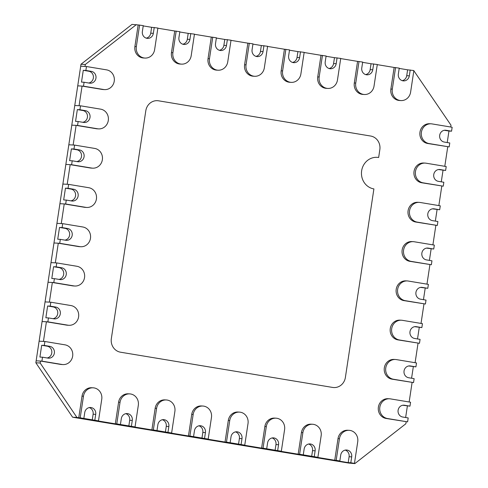 <?xml version="1.0" encoding="UTF-8"?>
<svg xmlns="http://www.w3.org/2000/svg" width="488" height="488" viewBox="0 0 488 488"><rect width="100%" height="100%" fill="white"/><g stroke="black" fill="none" stroke-linecap="round" stroke-linejoin="round"><path stroke-width="0.73" d="M449.18 146.9L427.628 143.478A9.937 9.26 -86.9 0 1 419.906 132.651A9.937 9.26 -86.9 0 1 429.647 123.738L431.093 123.812A9.937 9.26 -86.9 0 1 432.039 123.915L452.15 127.258L451.559 131.187L446.075 130.278A5.966 5.557 93.1 0 0 445.507 130.211A5.966 5.557 93.1 0 0 439.657 135.56A5.966 5.557 93.1 0 0 444.293 142.063L449.777 142.972L449.18 146.9L429.068 143.557A9.937 9.26 -86.9 0 1 421.345 132.73A9.937 9.26 -86.9 0 1 431.093 123.812M447.74 146.821L444.794 166.304M443.244 186.178L421.687 182.762A9.937 9.26 -86.9 0 1 413.964 171.929A9.937 9.26 -86.9 0 1 423.712 163.016L425.152 163.096A9.937 9.26 -86.9 0 1 426.097 163.199L446.209 166.542L445.617 170.464L440.133 169.556A5.966 5.557 93.1 0 0 439.566 169.495A5.966 5.557 93.1 0 0 433.716 174.844A5.966 5.557 93.1 0 0 438.352 181.341L443.836 182.25L443.244 186.178L423.126 182.841A9.937 9.26 -86.9 0 1 415.41 172.008A9.937 9.26 -86.9 0 1 425.152 163.096M441.799 186.099L438.852 205.582M437.303 225.462L415.745 222.04A9.937 9.26 -86.9 0 1 408.023 211.213A9.937 9.26 -86.9 0 1 417.771 202.3L419.21 202.374A9.937 9.26 -86.9 0 1 420.156 202.477L440.274 205.82L439.676 209.749L434.192 208.84A5.966 5.557 93.1 0 0 433.625 208.773A5.966 5.557 93.1 0 0 427.775 214.122A5.966 5.557 93.1 0 0 432.411 220.619L437.895 221.534L437.303 225.462L417.185 222.119A9.937 9.26 -86.9 0 1 409.469 211.292A9.937 9.26 -86.9 0 1 419.21 202.374M435.857 225.383L432.911 244.866M431.361 264.74L409.804 261.324A9.937 9.26 -86.9 0 1 402.082 250.49A9.937 9.26 -86.9 0 1 411.829 241.578L413.269 241.658A9.937 9.26 -86.9 0 1 414.22 241.761L434.332 245.104L433.734 249.026L428.25 248.118A5.966 5.557 93.1 0 0 427.683 248.056A5.966 5.557 93.1 0 0 421.833 253.406A5.966 5.557 93.1 0 0 426.469 259.903L431.953 260.812L431.361 264.74L411.25 261.403A9.937 9.26 -86.9 0 1 403.527 250.57A9.937 9.26 -86.9 0 1 413.269 241.658M429.916 264.661L426.97 284.144M425.42 304.024L403.863 300.602A9.937 9.26 -86.9 0 1 396.146 289.774A9.937 9.26 -86.9 0 1 405.888 280.862L407.327 280.935A9.937 9.26 -86.9 0 1 408.279 281.039L428.391 284.382L427.793 288.31L422.309 287.401A5.966 5.557 93.1 0 0 421.742 287.334A5.966 5.557 93.1 0 0 415.898 292.684A5.966 5.557 93.1 0 0 420.528 299.181L426.012 300.096L425.42 304.024L405.308 300.681A9.937 9.26 -86.9 0 1 397.586 289.854A9.937 9.26 -86.9 0 1 407.327 280.935M423.974 303.945L421.028 323.428M419.479 343.302L397.921 339.886A9.937 9.26 -86.9 0 1 390.205 329.052A9.937 9.26 -86.9 0 1 399.946 320.14L401.386 320.22A9.937 9.26 -86.9 0 1 402.338 320.323L422.449 323.66L421.858 327.588L416.368 326.679A5.966 5.557 93.1 0 0 415.8 326.618A5.966 5.557 93.1 0 0 409.957 331.968A5.966 5.557 93.1 0 0 414.587 338.465L420.07 339.373L419.479 343.302L399.367 339.965A9.937 9.26 -86.9 0 1 391.644 329.132A9.937 9.26 -86.9 0 1 401.386 320.22M418.039 343.223L415.093 362.706M413.537 382.586L391.986 379.164A9.937 9.26 -86.9 0 1 384.263 368.336A9.937 9.26 -86.9 0 1 394.005 359.424L395.451 359.497A9.937 9.26 -86.9 0 1 396.396 359.601L416.508 362.944L415.916 366.872L410.426 365.963A5.966 5.557 93.1 0 0 409.859 365.896A5.966 5.557 93.1 0 0 404.015 371.246A5.966 5.557 93.1 0 0 408.645 377.743L414.135 378.657L413.537 382.586L393.426 379.243A9.937 9.26 -86.9 0 1 385.703 368.416A9.937 9.26 -86.9 0 1 395.451 359.497M412.098 382.507L409.151 401.99M407.596 421.864L386.045 418.448A9.937 9.26 -86.9 0 1 378.322 407.614A9.937 9.26 -86.9 0 1 388.064 398.702L389.509 398.781A9.937 9.26 -86.9 0 1 390.455 398.885L410.567 402.222L409.975 406.15L404.491 405.241A5.966 5.557 93.1 0 0 403.918 405.18A5.966 5.557 93.1 0 0 398.074 410.53A5.966 5.557 93.1 0 0 402.704 417.026L408.194 417.935L407.596 421.864L387.484 418.527A9.937 9.26 -86.9 0 1 379.762 407.694A9.937 9.26 -86.9 0 1 389.509 398.781M406.156 421.785L405.857 423.749L354.849 463.6L348.694 463.063L275.555 450.918L72.602 417.209L35.85 362.785L36.142 360.821L40.473 361.053L60.585 364.396A9.937 9.26 93.1 0 0 61.531 364.499L62.97 364.579A9.937 9.26 93.1 0 0 72.718 355.66A9.937 9.26 93.1 0 0 64.995 344.833L44.884 341.49L39.113 341.179L42.084 321.537L46.409 321.775L66.527 325.112A9.937 9.26 93.1 0 0 67.472 325.215L68.912 325.295A9.937 9.26 93.1 0 0 78.659 316.383A9.937 9.26 93.1 0 0 70.937 305.549L50.825 302.212L45.055 301.901L48.025 282.259L52.35 282.491L72.462 285.834A9.937 9.26 93.1 0 0 73.413 285.938L74.853 286.017A9.937 9.26 93.1 0 0 84.601 277.099A9.937 9.26 93.1 0 0 76.878 266.271L56.767 262.928L50.996 262.617L53.967 242.975L58.292 243.213L78.403 246.55A9.937 9.26 93.1 0 0 79.355 246.654L80.794 246.733A9.937 9.26 93.1 0 0 90.536 237.821A9.937 9.26 93.1 0 0 82.82 226.987L62.708 223.65L56.937 223.339L59.908 203.697L64.233 203.929L84.345 207.272A9.937 9.26 93.1 0 0 85.296 207.376L86.736 207.455A9.937 9.26 93.1 0 0 96.478 198.537A9.937 9.26 93.1 0 0 88.761 187.709L68.643 184.366L62.879 184.055L65.85 164.413L70.174 164.651L90.286 167.988A9.937 9.26 93.1 0 0 91.232 168.092L92.677 168.171A9.937 9.26 93.1 0 0 102.419 159.259A9.937 9.26 93.1 0 0 94.696 148.425L74.585 145.088L68.82 144.777L71.791 125.135L76.116 125.367L96.227 128.71A9.937 9.26 93.1 0 0 97.173 128.814L98.619 128.893A9.937 9.26 93.1 0 0 108.36 119.975A9.937 9.26 93.1 0 0 100.638 109.147L80.526 105.804L74.762 105.493L77.732 85.851L82.057 86.089L102.169 89.426A9.937 9.26 93.1 0 0 103.114 89.53L104.56 89.609A9.937 9.26 93.1 0 0 114.302 80.697A9.937 9.26 93.1 0 0 106.579 69.863L86.468 66.527L80.697 66.215L80.996 64.251L132.01 24.4L138.165 24.937L134.895 46.543A9.937 9.26 93.1 0 0 143.496 57.987L144.942 58.066A9.937 9.26 93.1 0 0 154.623 49.66L157.886 28.054L151.634 27.304L150.743 33.196A5.966 5.557 -86.9 0 1 146.241 38.143M317.895 457.299L299.608 454.267L302.877 432.661A9.937 9.26 -86.9 0 1 312.558 424.255A9.937 9.26 -86.9 0 1 321.159 435.699L317.895 457.299L312.125 456.988L316.45 457.225L334.738 460.257L338.001 438.657A9.937 9.26 -86.9 0 1 347.682 430.251L349.121 430.325A9.937 9.26 -86.9 0 1 357.728 441.768L354.459 463.374L350.805 462.764L351.695 456.878A5.966 5.557 93.1 0 0 346.535 450.009A5.966 5.557 93.1 0 0 340.722 455.054L339.831 460.946L337.238 460.806L348.206 462.624L349.097 456.731A5.966 5.557 93.1 0 0 345.223 450.107M281.326 451.229L263.038 448.191L266.308 426.585A9.937 9.26 -86.9 0 1 275.988 418.179A9.937 9.26 -86.9 0 1 284.589 429.623L281.326 451.229L275.555 450.918L279.88 451.15L298.168 454.188L301.431 432.581A9.937 9.26 -86.9 0 1 311.112 424.176L312.558 424.255M244.756 445.154L226.469 442.116L229.738 420.516A9.937 9.26 -86.9 0 1 239.419 412.11A9.937 9.26 -86.9 0 1 248.02 423.547L244.756 445.154L238.986 444.842L243.311 445.074L261.599 448.112L264.868 426.506A9.937 9.26 -86.9 0 1 274.543 418.1L275.988 418.179M208.187 439.084L189.905 436.046L193.169 414.44A9.937 9.26 -86.9 0 1 202.849 406.034A9.937 9.26 -86.9 0 1 211.456 417.478L208.187 439.084L202.416 438.767L206.747 439.005L225.029 442.043L228.299 420.436A9.937 9.26 -86.9 0 1 237.979 412.031L239.419 412.11M171.617 433.009L153.336 429.971L156.599 408.365A9.937 9.26 -86.9 0 1 166.28 399.959A9.937 9.26 -86.9 0 1 174.887 411.402L171.617 433.009L165.853 432.697L170.178 432.929L188.459 435.967L191.729 414.361A9.937 9.26 -86.9 0 1 201.41 405.955L202.849 406.034M135.048 426.933L116.766 423.895L120.036 402.295A9.937 9.26 -86.9 0 1 129.71 393.889A9.937 9.26 -86.9 0 1 138.317 405.333L135.048 426.933L129.283 426.622L133.608 426.854L151.89 429.891L155.16 408.291A9.937 9.26 -86.9 0 1 164.84 399.885L166.28 399.959M98.484 420.863L80.197 417.826L83.466 396.219A9.937 9.26 -86.9 0 1 93.147 387.814A9.937 9.26 -86.9 0 1 101.748 399.257L98.484 420.863L92.714 420.546L97.039 420.784L115.327 423.822L118.59 402.216A9.937 9.26 -86.9 0 1 128.271 393.81L129.71 393.889M40.473 361.053L40.175 363.017L76.927 417.441L78.757 417.746L82.021 396.14A9.937 9.26 -86.9 0 1 91.701 387.734L93.147 387.814M44.884 341.49L44.286 345.419L49.776 346.334A5.966 5.557 -86.9 0 1 54.406 352.83A5.966 5.557 -86.9 0 1 48.562 358.18A5.966 5.557 -86.9 0 1 47.995 358.113L42.505 357.204L41.913 361.132L36.142 360.821L39.113 341.179L43.438 341.411L46.409 321.775M50.825 302.212L50.227 306.141L55.717 307.05A5.966 5.557 -86.9 0 1 60.347 313.546A5.966 5.557 -86.9 0 1 54.503 318.896A5.966 5.557 -86.9 0 1 53.93 318.835L48.446 317.926L47.855 321.848L42.084 321.537L45.055 301.901L49.38 302.133L52.35 282.491M56.767 262.928L56.169 266.857L61.653 267.772A5.966 5.557 -86.9 0 1 66.289 274.268A5.966 5.557 -86.9 0 1 60.445 279.618A5.966 5.557 -86.9 0 1 59.872 279.551L54.388 278.642L53.796 282.57L48.025 282.259L50.996 262.617L55.321 262.849L58.292 243.213M62.708 223.65L62.11 227.579L67.594 228.488A5.966 5.557 -86.9 0 1 72.23 234.984A5.966 5.557 -86.9 0 1 66.38 240.334A5.966 5.557 -86.9 0 1 65.813 240.273L60.329 239.364L59.737 243.292L53.967 242.975L56.937 223.339L61.262 223.571L64.233 203.929M68.643 184.366L68.052 188.295L73.535 189.21A5.966 5.557 -86.9 0 1 78.171 195.706A5.966 5.557 -86.9 0 1 72.322 201.056A5.966 5.557 -86.9 0 1 71.754 200.989L66.27 200.08L65.673 204.008L59.908 203.697L62.879 184.055L67.204 184.287L70.174 164.651M74.585 145.088L73.993 149.017L79.477 149.926A5.966 5.557 -86.9 0 1 84.113 156.422A5.966 5.557 -86.9 0 1 78.263 161.772A5.966 5.557 -86.9 0 1 77.696 161.711L72.212 160.802L71.614 164.731L65.85 164.413L68.82 144.777L73.145 145.009L76.116 125.367M80.526 105.804L79.934 109.733L85.418 110.648A5.966 5.557 -86.9 0 1 90.048 117.144A5.966 5.557 -86.9 0 1 84.204 122.494A5.966 5.557 -86.9 0 1 83.637 122.427L78.153 121.518L77.555 125.447L71.791 125.135L74.762 105.493L79.087 105.731L82.057 86.089M86.468 66.527L85.876 70.455L91.36 71.364A5.966 5.557 -86.9 0 1 95.99 77.86A5.966 5.557 -86.9 0 1 90.146 83.21A5.966 5.557 -86.9 0 1 89.578 83.149L84.088 82.24L83.497 86.169L77.732 85.851L80.697 66.215L85.028 66.447L85.321 64.483L136.335 24.632M157.862 28.212L174.728 31.012L171.465 52.619A9.937 9.26 93.1 0 0 180.066 64.056L181.512 64.135A9.937 9.26 93.1 0 0 191.192 55.73L194.456 34.123L188.203 33.379L187.313 39.272A5.966 5.557 -86.9 0 1 182.811 44.219M194.431 34.282L211.298 37.082L208.034 58.688A9.937 9.26 93.1 0 0 216.635 70.132L218.081 70.211A9.937 9.26 93.1 0 0 227.756 61.805L231.025 40.199L224.773 39.449L223.882 45.341A5.966 5.557 -86.9 0 1 219.38 50.294M231.001 40.358L247.867 43.157L244.598 64.764A9.937 9.26 93.1 0 0 253.205 76.207L254.644 76.281A9.937 9.26 93.1 0 0 264.325 67.875L267.595 46.275L261.342 45.524L260.452 51.417A5.966 5.557 -86.9 0 1 255.95 56.364M267.57 46.427L284.437 49.233L281.167 70.833A9.937 9.26 93.1 0 0 289.774 82.277L291.214 82.356A9.937 9.26 93.1 0 0 300.895 73.95L304.164 52.344L297.912 51.6L297.021 57.492A5.966 5.557 -86.9 0 1 292.519 62.44M304.14 52.503L321.006 55.303L317.737 76.909A9.937 9.26 93.1 0 0 326.344 88.352L327.784 88.432A9.937 9.26 93.1 0 0 337.464 80.026L340.728 58.42L334.475 57.669L333.585 63.562A5.966 5.557 -86.9 0 1 329.089 68.509M340.709 58.578L357.576 61.378L354.306 82.984A9.937 9.26 93.1 0 0 362.907 94.422L364.353 94.501A9.937 9.26 93.1 0 0 374.034 86.095L377.297 64.495L371.045 63.745L370.154 69.638A5.966 5.557 -86.9 0 1 365.652 74.585M377.273 64.648L394.139 67.454L390.876 89.054A9.937 9.26 93.1 0 0 399.477 100.498L400.923 100.577A9.937 9.26 93.1 0 0 410.603 92.171L413.867 70.565L407.614 69.821L406.724 75.707A5.966 5.557 -86.9 0 1 402.222 80.66M413.842 70.723L451.01 125.215L450.735 127.02M379.835 149.639L378.651 157.496A15.903 14.817 -86.9 0 0 377.132 157.325A15.903 14.817 -86.9 0 1 378.651 157.496L379.835 149.639A11.925 11.114 -86.9 0 0 370.648 136.03A11.925 11.114 -86.9 0 1 379.835 149.639M158.551 100.809L370.648 136.03L158.551 100.809A11.925 11.114 -86.9 0 0 157.417 100.681A11.925 11.114 -86.9 0 1 158.551 100.809M145.802 110.77A11.925 11.114 -86.9 0 1 157.417 100.681A11.925 11.114 -86.9 0 0 145.802 110.77L111.343 338.599L145.802 110.77M120.53 352.202A11.925 11.114 -86.9 0 1 111.343 338.599A11.925 11.114 -86.9 0 0 120.53 352.202L332.627 387.429L120.53 352.202M345.382 377.468A11.925 11.114 -86.9 0 1 333.768 387.551A11.925 11.114 -86.9 0 1 332.627 387.429A11.925 11.114 -86.9 0 0 333.768 387.551A11.925 11.114 -86.9 0 0 345.382 377.468L373.9 188.917A15.903 14.817 -86.9 0 1 361.541 171.587A15.903 14.817 -86.9 0 1 377.132 157.325A15.903 14.817 -86.9 0 0 361.541 171.587A15.903 14.817 -86.9 0 0 373.9 188.917L345.382 377.468M354.849 463.6L348.694 463.063L354.459 463.374M85.321 64.483L80.996 64.251M40.175 363.017L35.85 362.785M76.927 417.441L72.602 417.209M334.738 460.257L330.406 460.025L336.177 460.337L339.447 438.73A9.937 9.26 -86.9 0 1 349.121 430.325M298.168 454.188L299.608 454.267M261.599 448.112L263.038 448.191M225.029 442.043L226.469 442.116M188.459 435.967L189.905 436.046M151.89 429.891L153.336 429.971M115.327 423.822L116.766 423.895M78.757 417.746L80.197 417.826M447.221 142.545L448.96 131.046L444.348 130.278M451.559 131.187L448.96 131.046M445.617 170.464L438.407 169.562M441.28 181.829L443.025 170.324M439.676 209.749L432.466 208.84M435.345 221.107L437.083 209.608M433.734 249.026L426.53 248.124M429.403 260.391L431.142 248.886M427.793 288.31L420.589 287.401M423.462 299.669L425.2 288.17M421.858 327.588L414.647 326.685M417.521 338.953L419.259 327.448M415.916 366.872L408.706 365.963M411.579 378.23L413.318 366.732M409.975 406.15L402.765 405.247M405.638 417.514L407.376 406.01M84.088 82.24L81.496 82.1L83.277 70.315L88.761 71.224A5.966 5.557 -86.9 0 1 93.428 77.104A5.966 5.557 -86.9 0 1 88.706 83.003M85.876 70.455L83.277 70.315M83.497 86.169L103.608 89.505A9.937 9.26 93.1 0 0 104.56 89.609M78.153 121.518L75.555 121.378L77.336 109.593L82.82 110.508A5.966 5.557 -86.9 0 1 87.486 116.382A5.966 5.557 -86.9 0 1 82.765 122.287M79.934 109.733L77.336 109.593M77.555 125.447L97.667 128.789A9.937 9.26 93.1 0 0 98.619 128.893M72.212 160.802L69.613 160.662L71.394 148.877L76.884 149.786A5.966 5.557 -86.9 0 1 81.551 155.666A5.966 5.557 -86.9 0 1 76.823 161.565M73.993 149.017L71.394 148.877M71.614 164.731L91.726 168.067A9.937 9.26 93.1 0 0 92.677 168.171M66.27 200.08L63.672 199.94L65.453 188.154L70.943 189.069A5.966 5.557 -86.9 0 1 75.609 194.944A5.966 5.557 -86.9 0 1 70.882 200.849M68.052 188.295L65.453 188.154M65.673 204.008L85.79 207.351A9.937 9.26 93.1 0 0 86.736 207.455M60.329 239.364L57.73 239.224L59.518 227.439L65.002 228.347A5.966 5.557 -86.9 0 1 69.668 234.228A5.966 5.557 -86.9 0 1 64.941 240.126M62.11 227.579L59.518 227.439M59.737 243.292L79.849 246.629A9.937 9.26 93.1 0 0 80.794 246.733M54.388 278.642L51.795 278.502L53.576 266.716L59.06 267.625A5.966 5.557 -86.9 0 1 63.727 273.506A5.966 5.557 -86.9 0 1 58.999 279.411M56.169 266.857L53.576 266.716M53.796 282.57L73.908 285.913A9.937 9.26 93.1 0 0 74.853 286.017M48.446 317.926L45.854 317.78L47.635 306L53.119 306.909A5.966 5.557 -86.9 0 1 57.785 312.79A5.966 5.557 -86.9 0 1 53.058 318.688M50.227 306.141L47.635 306M47.855 321.848L67.966 325.191A9.937 9.26 93.1 0 0 68.912 325.295M42.505 357.204L39.912 357.064L41.693 345.278L47.177 346.187A5.966 5.557 -86.9 0 1 51.844 352.068A5.966 5.557 -86.9 0 1 47.123 357.972M44.286 345.419L41.693 345.278M41.913 361.132L62.025 364.475A9.937 9.26 93.1 0 0 62.97 364.579M350.805 462.764L348.206 462.624M339.831 460.946L336.177 460.337M303.268 454.871L304.158 448.978A5.966 5.557 93.1 0 1 309.965 443.934A5.966 5.557 93.1 0 1 315.126 450.802L312.534 450.662A5.966 5.557 93.1 0 0 308.66 444.031M311.643 456.555L312.534 450.662M314.235 456.695L315.126 450.802M266.698 448.801L267.589 442.909A5.966 5.557 93.1 0 1 273.396 437.864A5.966 5.557 93.1 0 1 278.556 444.727L275.964 444.586A5.966 5.557 93.1 0 0 272.091 437.956M275.073 450.479L275.964 444.586M277.666 450.619L278.556 444.727M230.129 442.726L231.019 436.833A5.966 5.557 93.1 0 1 236.826 431.788A5.966 5.557 93.1 0 1 241.987 438.657L239.394 438.517A5.966 5.557 93.1 0 0 235.521 431.886M238.504 444.409L239.394 438.517M241.096 444.55L241.987 438.657M193.559 436.65L194.45 430.758A5.966 5.557 93.1 0 1 200.257 425.719A5.966 5.557 93.1 0 1 205.424 432.581L202.825 432.441A5.966 5.557 93.1 0 0 198.951 425.81M201.934 438.334L202.825 432.441M204.533 438.474L205.424 432.581M156.99 430.581L157.88 424.688A5.966 5.557 93.1 0 1 163.687 419.643A5.966 5.557 93.1 0 1 168.854 426.506L166.256 426.366A5.966 5.557 93.1 0 0 162.382 419.735M165.365 432.258L166.256 426.366M167.964 432.399L168.854 426.506M120.42 424.505L121.317 418.613A5.966 5.557 93.1 0 1 127.124 413.568A5.966 5.557 93.1 0 1 132.285 420.436L129.686 420.296A5.966 5.557 93.1 0 0 125.812 413.665M128.795 426.189L129.686 420.296M131.394 426.329L132.285 420.436M83.857 418.43L84.747 412.537A5.966 5.557 93.1 0 1 90.554 407.498A5.966 5.557 93.1 0 1 95.715 414.361L93.123 414.22A5.966 5.557 93.1 0 0 89.249 407.59M92.232 420.113L93.123 414.22M94.824 420.253L95.715 414.361M394.139 67.454L399.239 68.137L398.348 74.03A5.966 5.557 -86.9 0 0 403.509 80.892A5.966 5.557 -86.9 0 0 409.322 75.853L406.724 75.707M399.196 68.418L407.614 69.821M410.213 69.961L409.322 75.853M395.585 67.527L392.315 89.133A9.937 9.26 93.1 0 0 400.923 100.577M357.576 61.378L362.669 62.061L361.779 67.954A5.966 5.557 -86.9 0 0 366.945 74.823A5.966 5.557 -86.9 0 0 372.753 69.778L370.154 69.638M362.627 62.348L371.045 63.745M373.643 63.885L372.753 69.778M359.015 61.457L355.746 83.058A9.937 9.26 93.1 0 0 364.353 94.501M321.006 55.303L326.106 55.992L325.209 61.885A5.966 5.557 -86.9 0 0 330.376 68.747A5.966 5.557 -86.9 0 0 336.183 63.702L333.585 63.562M326.063 56.273L334.475 57.669M337.074 57.81L336.183 63.702M322.446 55.382L319.176 76.988A9.937 9.26 93.1 0 0 327.784 88.432M284.437 49.233L289.536 49.916L288.646 55.809A5.966 5.557 -86.9 0 0 293.806 62.671A5.966 5.557 -86.9 0 0 299.614 57.633L297.021 57.492M289.494 50.203L297.912 51.6M300.504 51.74L299.614 57.633M285.876 49.306L282.613 70.912A9.937 9.26 93.1 0 0 291.214 82.356M247.867 43.157L252.967 43.841L252.076 49.733A5.966 5.557 -86.9 0 0 257.237 56.602A5.966 5.557 -86.9 0 0 263.044 51.557L260.452 51.417M252.924 44.127L261.342 45.524M263.935 45.665L263.044 51.557M249.307 43.237L246.043 64.843A9.937 9.26 93.1 0 0 254.644 76.281M211.298 37.082L216.398 37.771L215.507 43.664A5.966 5.557 -86.9 0 0 220.667 50.526A5.966 5.557 -86.9 0 0 226.475 45.482L223.882 45.341M216.355 38.052L224.773 39.449M227.371 39.589L226.475 45.482M212.744 37.161L209.474 58.767A9.937 9.26 93.1 0 0 218.081 70.211M174.728 31.012L179.828 31.696L178.937 37.588A5.966 5.557 -86.9 0 0 184.104 44.457A5.966 5.557 -86.9 0 0 189.911 39.412L187.313 39.272M179.785 31.982L188.203 33.379M190.802 33.52L189.911 39.412M176.174 31.092L172.904 52.692A9.937 9.26 93.1 0 0 181.512 64.135M138.165 24.937L143.258 25.626L142.368 31.513A5.966 5.557 -86.9 0 0 147.535 38.381A5.966 5.557 -86.9 0 0 153.342 33.337L150.743 33.196M143.216 25.907L151.634 27.304M154.232 27.444L153.342 33.337M139.605 25.016L136.335 46.622A9.937 9.26 93.1 0 0 144.942 58.066M446.075 130.278L444.934 130.217M429.068 143.557L427.628 143.478M440.133 169.556L438.993 169.495M423.126 182.841L421.687 182.762M434.192 208.84L433.051 208.779M417.185 222.119L415.745 222.04M428.25 248.118L427.11 248.056M411.25 261.403L409.804 261.324M422.309 287.401L421.168 287.334M405.308 300.681L403.863 300.602M416.368 326.679L415.227 326.618M399.367 339.965L397.921 339.886M410.426 365.963L409.286 365.896M393.426 379.243L391.986 379.164M404.491 405.241L403.35 405.18M387.484 418.527L386.045 418.448M91.36 71.364L88.761 71.224M103.608 89.505L102.169 89.426M85.418 110.648L82.82 110.508M97.667 128.789L96.227 128.71M79.477 149.926L76.884 149.786M91.726 168.067L90.286 167.988M73.535 189.21L70.943 189.069M85.79 207.351L84.345 207.272M67.594 228.488L65.002 228.347M79.849 246.629L78.403 246.55M61.653 267.772L59.06 267.625M73.908 285.913L72.462 285.834M55.717 307.05L53.119 306.909M67.966 325.191L66.527 325.112M49.776 346.334L47.177 346.187M62.025 364.475L60.585 364.396M351.695 456.878L349.097 456.731M339.447 438.73L338.001 438.657M302.877 432.661L301.431 432.581M266.308 426.585L264.868 426.506M229.738 420.516L228.299 420.436M193.169 414.44L191.729 414.361M156.599 408.365L155.16 408.291M120.036 402.295L118.59 402.216M83.466 396.219L82.021 396.14M392.315 89.133L390.876 89.054M355.746 83.058L354.306 82.984M319.176 76.988L317.737 76.909M282.613 70.912L281.167 70.833M246.043 64.843L244.598 64.764M209.474 58.767L208.034 58.688M172.904 52.692L171.465 52.619M136.335 46.622L134.895 46.543"/></g></svg>
